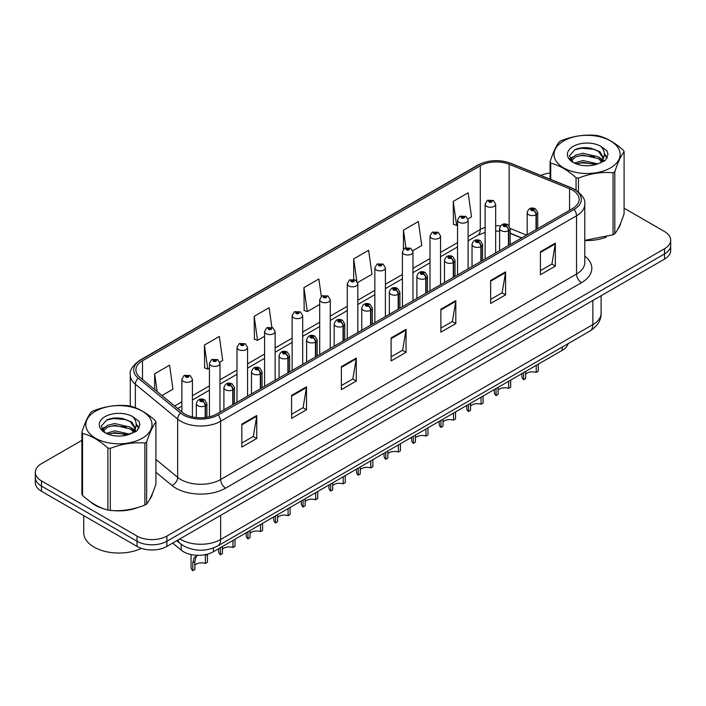 <?xml version="1.0" encoding="UTF-8"?>
<svg xmlns="http://www.w3.org/2000/svg" width="706" height="706" viewBox="0 0 706 706"><rect width="100%" height="100%" fill="white"/><g stroke="black" fill="none" stroke-linecap="round" stroke-linejoin="round"><path stroke-width="1.06" d="M521.531 238.001L510.156 233.404M568.118 343.654A21.109 12.187 180 0 1 562.197 350.361L213.371 551.748A21.109 12.187 180 0 1 181.151 550.124L172.626 543.099M90.015 501.454A33.782 19.503 0 0 0 95.028 505.152A33.782 19.503 0 0 0 104.038 508.876A33.782 19.503 0 0 1 95.028 505.152A33.782 19.503 0 0 1 90.015 501.454M572.557 190.152A22.521 12.999 180 0 1 579.149 199.348A22.521 12.999 180 0 1 572.557 208.544L216.654 414.016A22.521 12.999 180 0 1 182.28 412.286L139.982 377.41A22.521 12.999 180 0 1 135.905 369.953A22.521 12.999 180 0 1 142.497 360.757L480.292 165.733A22.521 12.999 180 0 1 509.141 164.277L569.548 188.696A22.521 12.999 180 0 1 572.557 190.152M574.102 189.261A24.701 14.261 0 0 0 570.801 187.664L510.385 163.245A24.701 14.261 0 0 0 478.747 164.842L140.953 359.866A24.701 14.261 0 0 0 138.191 378.134L180.489 413.01A24.701 14.261 0 0 0 218.189 414.916L574.102 209.435A24.701 14.261 0 0 0 574.102 189.261M81.905 440.332L41.486 463.665A21.109 12.187 0 0 0 35.3 472.288L35.3 482.63A21.109 12.187 0 0 0 41.486 491.252L137.026 546.409L137.026 541.237A21.109 12.187 0 0 0 166.89 541.237L664.514 253.939A21.109 12.187 0 0 0 670.7 245.317A21.109 12.187 0 0 1 664.514 253.939L166.89 541.237A21.109 12.187 0 0 1 137.026 541.237L41.486 486.081L137.026 541.237L137.026 536.066A21.109 12.187 0 0 0 166.89 536.066L664.514 248.768A21.109 12.187 0 0 0 670.7 240.146A21.109 12.187 0 0 0 664.514 231.524L624.095 208.191M35.3 477.459A21.109 12.187 0 0 0 41.486 486.081A21.109 12.187 0 0 1 35.3 477.459M241.831 424.138L241.831 447.119L256.755 438.497L256.755 415.516L241.831 424.138M241.831 443.041L253.33 436.405L256.702 416.275A5.63 3.248 -120 0 0 256.755 415.516M253.225 436.458L256.755 438.497M291.596 395.404L291.596 418.384L306.519 409.771L306.519 386.782L291.596 395.404M291.596 414.307L303.095 407.671L306.457 387.55A5.63 3.248 -120 0 0 306.519 386.782M302.989 407.733L306.519 409.771M341.36 366.67L341.36 389.659L356.283 381.037L356.283 358.057L341.36 366.67M341.36 385.582L352.85 378.945L356.221 358.816A5.63 3.248 -120 0 0 356.283 358.057M352.753 378.998L356.283 381.037M540.408 251.751L540.408 274.74L555.34 266.118L555.34 243.129L540.408 251.751M540.408 270.663L551.907 264.018L555.278 243.897A5.63 3.248 -120 0 0 555.34 243.129M551.801 264.079L555.34 266.118M490.644 280.485L490.644 303.465L505.575 294.852L505.575 271.863L490.644 280.485M490.644 299.388L502.142 292.752L505.514 272.631A5.63 3.248 -120 0 0 505.575 271.863M502.045 292.805L505.575 294.852M440.879 309.21L440.879 332.199L455.811 323.577L455.811 300.597L440.879 309.21M440.879 328.122L452.378 321.477L455.749 301.356A5.63 3.248 -120 0 0 455.811 300.597M452.281 321.539L455.811 323.577M391.115 337.945L391.115 360.925L406.047 352.312L406.047 329.323L391.115 337.945M391.115 356.848L402.614 350.211L405.985 330.09A5.63 3.248 -120 0 0 406.047 329.323M402.517 350.273L406.047 352.312M584.78 240.525A33.782 19.503 0 0 0 606.339 237.092A33.782 19.503 0 0 1 584.78 240.525M617.741 229.256A33.782 19.503 0 0 0 620.689 223.061A33.782 19.503 0 0 1 617.741 229.256M113.145 510.579A33.782 19.503 0 0 0 138.164 507.393A33.782 19.503 0 0 1 113.145 510.579M149.575 499.557A33.782 19.503 0 0 0 152.522 493.362A33.782 19.503 0 0 1 149.575 499.557M550.071 173.014A21.109 12.187 0 0 0 540.884 175.45M120.32 418.155L119.746 418.481M101.735 428.877L104.717 427.165M35.3 472.288A21.109 12.187 0 0 0 41.486 480.91L137.026 536.066M219.804 362.143L222.708 360.466L219.337 336.453L204.405 345.066L204.652 367.914M161.965 395.536L172.944 389.191L169.572 365.178L154.64 373.801L154.64 389.5M357.642 282.559L371.991 274.272L368.629 250.259L353.697 258.881L353.697 279.355M412.781 250.727L421.756 245.547L418.384 221.525L403.461 230.147L403.461 249.192M467.919 218.895L471.52 216.813L468.149 192.8L453.226 201.413L453.464 224.261M271.854 327.319L269.101 307.719L254.169 316.341L254.407 339.18M321.309 296.405L318.865 278.985L303.933 287.607L304.171 310.455M303.933 287.607L307.304 311.62L319.703 304.462M307.304 311.62L303.933 310.366M353.697 258.881L356.812 281.059M403.461 230.147L405.915 247.665M453.226 201.413L456.597 225.435L457.55 224.879M456.597 225.435L453.226 224.173M254.169 316.341L257.54 340.354L264.565 336.294M257.54 340.354L254.169 339.092M204.405 345.066L207.776 369.088L209.435 368.126M207.776 369.088L204.405 367.826M154.64 373.801L157.138 391.556M137.026 546.409A21.109 12.187 0 0 0 166.89 546.409L664.514 259.111A21.109 12.187 0 0 0 670.7 250.489L670.7 240.146M538.254 364.181L538.254 371.241L536.207 372.424L536.207 365.364M523.631 372.627L523.631 379.687A10.555 6.098 180 0 1 521.893 376.324L521.893 373.633M536.207 372.424A7.74 4.465 0 0 0 525.679 374.154M525.679 371.444L525.679 378.504L523.631 379.687M536.339 229.45L536.339 214.624A3.521 2.118 -122.2 0 0 533.745 210.379A1.756 1.015 0 0 0 533.692 208.976A1.756 1.015 0 0 0 531.203 208.976A1.756 1.015 0 0 0 531.203 210.406A1.756 1.015 0 0 0 533.63 210.441L531.742 209.691L532.942 209.4L533.745 210.379M533.63 210.441A3.521 1.942 62.1 0 1 536.013 214.809A5.277 3.045 180 0 1 528.715 214.721A5.277 3.045 180 0 1 527.17 212.559C528.52 208.235 531.274 206.982 535.448 208.799L537.725 212.559A5.277 3.045 180 0 1 536.339 214.624M536.013 229.635L536.013 214.809M495.674 252.924L495.674 204.202A5.277 3.045 180 0 1 492.417 207.017A5.277 3.045 180 0 1 486.663 206.355A5.277 3.045 180 0 1 485.119 204.202L487.219 200.539A3.521 2.118 57.8 0 1 489.099 200.645A1.756 1.015 0 0 0 489.152 202.048A1.756 1.015 0 0 0 491.641 202.048A1.756 1.015 0 0 0 491.641 200.61A1.756 1.015 0 0 0 489.205 200.583L490.891 201.042L489.902 201.616L489.92 201.034M489.205 200.583A3.521 1.942 -117.9 0 0 487.564 200.345A3.521 1.942 -117.9 0 0 487.405 200.442M489.876 201.607L489.099 200.645M489.902 201.616L489.876 201.051M510.685 380.102L510.685 387.162L508.638 388.344L508.638 381.284M496.062 388.538L496.062 395.598A10.555 6.098 180 0 1 494.324 392.245L494.324 389.544M508.638 388.344A7.74 4.465 0 0 0 498.109 390.074M498.109 387.356L498.109 394.416L496.062 395.598M508.77 245.37L508.77 230.535A3.521 2.118 -122.2 0 0 506.176 226.291A1.756 1.015 0 0 0 506.123 224.887A1.756 1.015 0 0 0 503.634 224.887A1.756 1.015 0 0 0 503.634 226.326A1.756 1.015 0 0 0 506.07 226.352L504.172 225.602L505.372 225.32L506.176 226.291M506.07 226.352A3.521 1.942 62.1 0 1 508.444 230.73A5.277 3.045 180 0 1 501.145 230.633A5.277 3.045 180 0 1 499.601 228.479C500.951 224.146 503.705 222.893 507.879 224.711L510.156 228.479A5.277 3.045 180 0 1 508.77 230.535M508.444 245.556L508.444 230.73M483.116 396.013L483.116 403.073L481.068 404.256L481.068 397.196M468.493 404.459L468.493 411.519A10.555 6.098 180 0 1 466.754 408.165L466.754 405.465M481.068 404.256A7.74 4.465 0 0 0 470.54 405.985M470.54 403.276L470.54 410.336L468.493 411.519M481.201 261.282L481.201 246.456A3.521 2.118 -122.2 0 0 478.606 242.211A1.756 1.015 0 0 0 478.553 240.808A1.756 1.015 0 0 0 476.065 240.808A1.756 1.015 0 0 0 476.065 242.237A1.756 1.015 0 0 0 478.5 242.273L476.603 241.523L477.803 241.24L478.606 242.211M478.5 242.273A3.521 1.942 62.1 0 1 480.874 246.641A5.277 3.045 180 0 1 473.576 246.553A5.277 3.045 180 0 1 472.032 244.4C473.382 240.066 476.135 238.813 480.309 240.631L482.586 244.4A5.277 3.045 180 0 1 481.201 246.456M480.874 261.476L480.874 246.641M455.555 411.933L455.555 418.993L453.508 420.176L453.508 413.116M440.923 420.37L440.923 427.43A10.555 6.098 180 0 1 439.185 424.077L439.185 421.385M453.508 420.176A7.74 4.465 0 0 0 442.971 421.906M442.971 419.196L442.971 426.256L440.923 427.43M453.631 277.202L453.631 262.376A3.521 2.118 -122.2 0 0 451.037 258.122A1.756 1.015 0 0 0 450.984 256.719A1.756 1.015 0 0 0 448.495 256.719A1.756 1.015 0 0 0 448.495 258.158A1.756 1.015 0 0 0 450.931 258.193L449.034 257.443L450.234 257.152L451.037 258.122M450.931 258.193A3.521 1.942 62.1 0 1 453.305 262.561A5.277 3.045 180 0 1 446.007 262.464A5.277 3.045 180 0 1 444.462 260.311C445.813 255.987 448.575 254.725 452.74 256.552L455.017 260.311A5.277 3.045 180 0 1 453.631 262.376M453.305 277.387L453.305 262.561M427.986 427.845L427.986 434.905L425.939 436.087L425.939 429.027M413.354 436.29L413.354 443.35A10.555 6.098 180 0 1 411.616 439.997L411.616 437.296M425.939 436.087A7.74 4.465 0 0 0 415.41 437.826M415.41 435.108L415.41 442.168L413.354 443.35M426.062 293.114L426.062 278.288A3.521 2.118 -122.2 0 0 423.468 274.043A1.756 1.015 0 0 0 423.415 272.64A1.756 1.015 0 0 0 420.926 272.64A1.756 1.015 0 0 0 420.926 274.078A1.756 1.015 0 0 0 423.362 274.105L421.464 273.354L422.665 273.072L423.468 274.043M423.362 274.105A3.521 1.942 62.1 0 1 425.736 278.473A5.277 3.045 180 0 1 418.437 278.385A5.277 3.045 180 0 1 416.893 276.231C418.243 271.898 421.005 270.645 425.171 272.463L427.448 276.231A5.277 3.045 180 0 1 426.062 278.288M425.736 293.308L425.736 278.473M468.104 268.845L468.104 220.122A5.277 3.045 180 0 1 464.848 222.937A5.277 3.045 180 0 1 459.094 222.275A5.277 3.045 180 0 1 457.55 220.122L459.65 216.46A3.521 2.118 57.8 0 1 461.53 216.557A1.756 1.015 0 0 0 461.583 217.969A1.756 1.015 0 0 0 464.071 217.969A1.756 1.015 0 0 0 464.071 216.53A1.756 1.015 0 0 0 461.636 216.495L463.533 217.245L462.333 217.536L462.351 216.945M461.636 216.495A3.521 1.942 -117.9 0 0 459.994 216.257A3.521 1.942 -117.9 0 0 459.835 216.363M462.306 217.519L461.53 216.557M462.333 217.536L462.306 216.971M440.535 284.756L440.535 236.033A5.277 3.045 180 0 1 437.279 238.849A5.277 3.045 180 0 1 431.525 238.187A5.277 3.045 180 0 1 429.98 236.033L432.09 232.371A3.521 2.118 57.8 0 1 433.961 232.477A1.756 1.015 0 0 0 434.013 233.88A1.756 1.015 0 0 0 436.502 233.88A1.756 1.015 0 0 0 436.502 232.442A1.756 1.015 0 0 0 434.066 232.415L435.752 232.874L434.764 233.448L434.781 232.865M434.066 232.415A3.521 1.942 -117.9 0 0 432.425 232.177A3.521 1.942 -117.9 0 0 432.266 232.274M434.737 233.439L433.961 232.477M434.764 233.448L434.737 232.892M412.966 300.677L412.966 251.954A5.277 3.045 180 0 1 409.709 254.769A5.277 3.045 180 0 1 403.956 254.107A5.277 3.045 180 0 1 402.411 251.954L404.52 248.291A3.521 2.118 57.8 0 1 406.391 248.397A1.756 1.015 0 0 0 406.444 249.8A1.756 1.015 0 0 0 408.933 249.8A1.756 1.015 0 0 0 408.933 248.362A1.756 1.015 0 0 0 406.497 248.327L408.395 249.077L407.194 249.368L406.391 248.397M407.212 249.377L407.212 248.777M406.497 248.327A3.521 1.942 -117.9 0 0 404.856 248.097A3.521 1.942 -117.9 0 0 404.697 248.194M407.194 249.368L407.168 248.803M83.732 515.636L83.732 532.739A35.185 20.315 0 0 0 94.03 547.097A35.185 20.315 0 0 0 141.421 548.35M563.697 140.909A33.076 19.097 -0 0 0 563.697 167.913A33.076 19.097 -0 0 0 610.469 167.913A33.076 19.097 -0 0 0 610.469 140.909A33.076 19.097 -0 0 0 563.697 140.909M584.78 240.367L613.064 234.763A38 21.939 -0 0 0 613.955 234.26A38 21.939 -0 0 0 614.82 233.748C617.9 229.891 620.989 223.237 624.095 213.768L624.095 151.755A38 21.939 -0 0 0 623.451 150.369C614.988 142.691 606.542 137.82 598.114 135.737A38 21.939 -0 0 0 595.714 135.367C584.127 134.378 572.592 136.161 561.111 140.723A38 21.939 -0 0 0 560.211 141.218A38 21.939 -0 0 0 559.346 141.738C556.24 145.639 553.151 152.302 550.071 161.718A38 21.939 -0 0 0 550.715 163.104L550.715 179.43M576.052 190.161L576.052 177.727C567.589 170.058 559.143 165.186 550.715 163.104M576.052 177.727A38 21.939 -0 0 0 578.461 178.106L578.461 191.917M613.064 234.763L613.064 172.749C601.574 171.743 590.039 173.526 578.461 178.106M613.064 172.749A38 21.939 -0 0 0 613.955 172.246A38 21.939 -0 0 0 614.82 171.734L614.82 233.748M598.035 163.871L582.918 160.527L574.349 163.06M595.926 164.551L582.918 162.354L576.272 163.898M602.165 160.677L598.459 156.847L582.918 153.228L575.708 155.029L571.542 158.585L571.004 160.518M601.574 161.586L598.459 158.673L582.918 155.055L575.708 156.847L571.33 160.871M600.153 163.165L602.624 159.741L603.171 157.332L599.932 151.746L591.107 148.339C585.089 147.113 579.732 147.536 575.046 149.61L569.38 155.788L573.184 162.406A19.662 11.349 -0 0 0 597.761 163.942L605.43 160.227L608.007 154.411L607.125 150.943L600.682 146.213A19.662 11.349 -0 0 0 573.184 146.389A19.662 11.349 -0 0 0 573.184 162.442M602.324 162.203L603.171 158.779M603.127 158.047L598.459 151.375L591.531 148.419M600.682 146.213C604.777 150.378 605.43 154.888 602.624 159.732M550.071 179.165L550.071 161.718M624.095 151.755C621.015 155.602 617.927 162.265 614.82 171.734M594.478 163.942L581.673 162.848L576.573 163.774M603.842 161.356L602.942 160.633M602.394 160.236L601.486 159.644M594.478 156.644L581.673 155.549L576.573 156.476M571.639 158.4L570.139 159.327M607.036 158.056L604.345 154.508M594.531 149.363L581.673 148.251L574.816 149.725M608.007 154.588L607.125 150.943M604.424 160.968L603.1 159.838M602.712 159.547L599.562 157.659M572.884 156.873L569.804 158.665M607.257 157.623L604.336 153.59M95.531 411.201A33.076 19.097 -0 0 0 95.531 438.214A33.076 19.097 -0 0 0 142.303 438.214A33.076 19.097 -0 0 0 142.303 411.201A33.076 19.097 -0 0 0 95.531 411.201M92.045 411.519A38 21.939 -0 0 0 91.18 412.03C88.073 415.94 84.985 422.594 81.905 432.01A38 21.939 -0 0 0 82.549 433.405L82.549 495.409C90.968 503.06 99.414 507.932 107.886 510.041A38 21.939 -0 0 0 110.286 510.412C121.776 511.418 133.31 509.626 144.889 505.055A38 21.939 -0 0 0 145.789 504.552A38 21.939 -0 0 0 146.654 504.04C149.734 500.192 152.823 493.529 155.929 484.06L155.929 422.047A38 21.939 -0 0 0 155.285 420.661C146.813 412.992 138.367 408.112 129.948 406.038A38 21.939 -0 0 0 127.539 405.659C115.96 404.67 104.426 406.453 92.936 411.016A38 21.939 -0 0 0 92.045 411.519M107.886 510.041L107.886 448.028C99.414 440.359 90.968 435.478 82.549 433.405M107.886 448.028A38 21.939 -0 0 0 110.286 448.398L110.286 510.412M144.889 505.055L144.889 443.041C133.408 442.044 121.873 443.827 110.286 448.398M144.889 443.041A38 21.939 -0 0 0 145.789 442.547A38 21.939 -0 0 0 146.654 442.027L146.654 504.04M81.905 432.01L81.905 494.023A38 21.939 -0 0 0 82.549 495.409M129.86 434.164L114.751 430.828L106.182 433.36M127.751 434.852L114.751 432.646L108.106 434.19M133.99 430.969L130.292 427.148L114.751 423.529L107.541 425.321L103.376 428.877L102.829 430.81M133.399 431.878L130.292 428.974L114.751 425.347L107.541 427.148L103.155 431.163M131.987 433.458L134.458 430.033L135.005 427.624L131.766 422.038L122.941 418.632C116.922 417.405 111.566 417.828 106.871 419.911L101.214 426.089L105.017 432.699M134.158 432.504L135.005 429.071M134.952 428.348L130.292 421.676L123.356 418.711M105.009 416.681A19.662 11.349 -0 0 0 105.009 432.734A19.662 11.349 -0 0 0 129.595 434.243L137.255 430.519L139.841 424.712L138.958 421.235L132.516 416.505A19.662 11.349 -0 0 0 105.009 416.681M132.516 416.505C136.611 420.67 137.255 425.18 134.458 430.025M155.929 422.047C152.849 425.903 149.76 432.557 146.654 442.027M126.312 434.243L113.498 433.14L108.397 434.066M135.667 431.648L134.775 430.925M134.228 430.536L133.31 429.936M126.312 426.945L113.498 425.842L108.397 426.777M103.473 428.701L101.973 429.627M138.87 428.348L136.17 424.8M126.365 419.655L113.498 418.543L106.641 420.017M139.841 424.888L138.958 421.235M136.258 431.269L134.934 430.139M134.537 429.839L131.387 427.96M139.091 427.915L136.17 423.882M400.417 443.765L400.417 450.825L398.369 452.008L398.369 444.948M385.794 452.211L385.794 459.271A10.555 6.098 180 0 1 384.046 455.908L384.046 453.217M398.369 452.008A7.74 4.465 0 0 0 387.841 453.737M387.841 451.028L387.841 458.088L385.794 459.271M398.493 309.034L398.493 294.208A3.521 2.118 -122.2 0 0 395.898 289.963A1.756 1.015 0 0 0 395.845 288.551A1.756 1.015 0 0 0 393.357 288.551A1.756 1.015 0 0 0 393.357 289.99A1.756 1.015 0 0 0 395.792 290.025L393.895 289.275L395.095 288.983L395.898 289.963M395.792 290.025A3.521 1.942 62.1 0 1 398.166 294.393A5.277 3.045 180 0 1 390.868 294.305A5.277 3.045 180 0 1 389.324 292.143C390.674 287.819 393.436 286.557 397.602 288.383L399.878 292.143A5.277 3.045 180 0 1 398.493 294.208M398.166 309.219L398.166 294.393M372.847 459.677L372.847 466.737L370.8 467.919L370.8 460.859M358.224 468.122L358.224 475.182A10.555 6.098 180 0 1 356.477 471.829L356.477 469.128M370.8 467.919A7.74 4.465 0 0 0 360.272 469.658M360.272 466.94L360.272 474L358.224 475.182M370.924 324.954L370.924 310.119A3.521 2.118 -122.2 0 0 368.329 305.875A1.756 1.015 0 0 0 368.276 304.471A1.756 1.015 0 0 0 365.787 304.471A1.756 1.015 0 0 0 365.787 305.91A1.756 1.015 0 0 0 368.223 305.936L366.326 305.186L367.535 304.904L368.329 305.875M368.223 305.936A3.521 1.942 62.1 0 1 370.597 310.313A5.277 3.045 180 0 1 363.299 310.216A5.277 3.045 180 0 1 361.754 308.063C363.105 303.73 365.867 302.477 370.032 304.295L372.309 308.063A5.277 3.045 180 0 1 370.924 310.119M370.597 325.139L370.597 310.313M345.278 475.597L345.278 482.657L343.231 483.839L343.231 476.779M330.655 484.042L330.655 491.102A10.555 6.098 180 0 1 328.908 487.749L328.908 485.048M343.231 483.839A7.74 4.465 0 0 0 332.702 485.569M332.702 482.86L332.702 489.92L330.655 491.102M343.354 340.866L343.354 326.04A3.521 2.118 -122.2 0 0 340.76 321.795A1.756 1.015 0 0 0 340.707 320.392A1.756 1.015 0 0 0 338.218 320.392A1.756 1.015 0 0 0 338.218 321.821A1.756 1.015 0 0 0 340.654 321.857L338.756 321.106L339.965 320.815L340.76 321.795M340.654 321.857A3.521 1.942 62.1 0 1 343.028 326.225A5.277 3.045 180 0 1 335.729 326.137A5.277 3.045 180 0 1 334.185 323.983C335.535 319.65 338.298 318.397 342.472 320.215L344.74 323.983A5.277 3.045 180 0 1 343.354 326.04M343.028 341.051L343.028 326.225M385.397 316.597L385.397 267.865A5.277 3.045 180 0 1 382.14 270.68A5.277 3.045 180 0 1 376.386 270.027A5.277 3.045 180 0 1 374.842 267.865L376.951 264.203A3.521 2.118 57.8 0 1 378.822 264.309A1.756 1.015 0 0 0 378.875 265.712A1.756 1.015 0 0 0 381.364 265.712A1.756 1.015 0 0 0 381.364 264.273A1.756 1.015 0 0 0 378.928 264.247L380.825 264.997L379.625 265.279L378.822 264.309M379.643 265.297L379.643 264.697M378.928 264.247A3.521 1.942 -117.9 0 0 377.286 264.009A3.521 1.942 -117.9 0 0 377.128 264.106M379.625 265.279L379.599 264.724M357.827 332.508L357.827 283.786A5.277 3.045 180 0 1 354.571 286.601A5.277 3.045 180 0 1 348.817 285.939A5.277 3.045 180 0 1 347.273 283.786L349.382 280.123A3.521 2.118 57.8 0 1 351.253 280.229A1.756 1.015 0 0 0 351.306 281.632A1.756 1.015 0 0 0 353.794 281.632A1.756 1.015 0 0 0 353.794 280.194A1.756 1.015 0 0 0 351.367 280.167L353.053 280.626L352.056 281.2L352.073 280.617M351.367 280.167A3.521 1.942 -117.9 0 0 349.717 279.929A3.521 1.942 -117.9 0 0 349.567 280.026M352.029 281.191L351.253 280.229M352.056 281.2L352.029 280.635M330.258 348.429L330.258 299.706A5.277 3.045 180 0 1 327.002 302.521A5.277 3.045 180 0 1 321.248 301.859A5.277 3.045 180 0 1 319.703 299.706L321.812 296.035A3.521 2.118 57.8 0 1 323.683 296.141A1.756 1.015 0 0 0 323.736 297.544A1.756 1.015 0 0 0 326.225 297.544A1.756 1.015 0 0 0 326.225 296.114A1.756 1.015 0 0 0 323.798 296.079L325.484 296.538L324.486 297.12L324.504 296.529M323.798 296.079A3.521 1.942 -117.9 0 0 322.148 295.84A3.521 1.942 -117.9 0 0 321.998 295.946M324.469 297.102L323.683 296.141M324.486 297.12L324.469 296.555M317.709 491.517L317.709 498.577L315.661 499.76L315.661 492.7M303.086 499.954L303.086 507.014A10.555 6.098 180 0 1 301.338 503.66L301.338 500.969M315.661 499.76A7.74 4.465 0 0 0 305.133 501.489M305.133 498.771L305.133 505.831L303.086 507.014M315.785 356.786L315.785 341.951A3.521 2.118 -122.2 0 0 313.19 337.706A1.756 1.015 0 0 0 313.137 336.303A1.756 1.015 0 0 0 310.649 336.303A1.756 1.015 0 0 0 310.649 337.742A1.756 1.015 0 0 0 313.085 337.768L311.196 337.027L312.396 336.736L313.19 337.706M313.085 337.768A3.521 1.942 62.1 0 1 315.458 342.145A5.277 3.045 180 0 1 308.16 342.048A5.277 3.045 180 0 1 306.616 339.895C307.966 335.562 310.728 334.309 314.902 336.127L317.17 339.895A5.277 3.045 180 0 1 315.785 341.951M315.458 356.971L315.458 342.145M290.14 507.429L290.14 514.489L288.092 515.671L288.092 508.611M275.516 515.874L275.516 522.934A10.555 6.098 180 0 1 273.769 519.581L273.769 516.88M288.092 515.671A7.74 4.465 0 0 0 277.564 517.401M277.564 514.692L277.564 521.752L275.516 522.934M288.216 372.697L288.216 357.871A3.521 2.118 -122.2 0 0 285.621 353.627A1.756 1.015 0 0 0 285.568 352.223A1.756 1.015 0 0 0 283.08 352.223A1.756 1.015 0 0 0 283.08 353.662A1.756 1.015 0 0 0 285.515 353.688L283.627 352.938L284.827 352.656L285.621 353.627M285.515 353.688A3.521 1.942 62.1 0 1 287.889 358.057A5.277 3.045 180 0 1 280.591 357.968A5.277 3.045 180 0 1 279.046 355.815C280.397 351.482 283.159 350.229 287.333 352.047L289.601 355.815A5.277 3.045 180 0 1 288.216 357.871M287.889 372.892L287.889 358.057M262.57 523.349L262.57 530.409L260.523 531.592L260.523 524.532M247.947 531.794L247.947 538.855A10.555 6.098 180 0 1 246.2 535.492L246.2 532.801M260.523 531.592A7.74 4.465 0 0 0 249.995 533.321M249.995 530.612L249.995 537.672L247.947 538.855M260.646 388.618L260.646 373.792A3.521 2.118 -122.2 0 0 258.052 369.547A1.756 1.015 0 0 0 257.999 368.135A1.756 1.015 0 0 0 255.51 368.135A1.756 1.015 0 0 0 255.51 369.573A1.756 1.015 0 0 0 257.946 369.609L256.057 368.859L257.258 368.567L258.052 369.547M257.946 369.609A3.521 1.942 62.1 0 1 260.329 373.977A5.277 3.045 180 0 1 253.03 373.88A5.277 3.045 180 0 1 251.477 371.727C252.827 367.402 255.59 366.14 259.764 367.967L262.041 371.727A5.277 3.045 180 0 1 260.646 373.792M260.329 388.803L260.329 373.977M235.001 539.26L235.001 546.32L232.954 547.503L232.954 540.443M220.378 547.706L220.378 554.766A10.555 6.098 180 0 1 218.631 551.412L218.631 548.712M232.954 547.503A7.74 4.465 0 0 0 222.425 549.242M222.425 546.523L222.425 553.583L220.378 554.766M233.077 404.538L233.077 389.703A3.521 2.118 -122.2 0 0 230.483 385.458A1.756 1.015 0 0 0 230.43 384.055A1.756 1.015 0 0 0 227.95 384.055A1.756 1.015 0 0 0 227.95 385.494A1.756 1.015 0 0 0 230.377 385.52L228.488 384.77L229.688 384.488L230.483 385.458M230.377 385.52A3.521 1.942 62.1 0 1 232.759 389.888A5.277 3.045 180 0 1 225.461 389.8A5.277 3.045 180 0 1 223.908 387.647C225.258 383.314 228.02 382.061 232.195 383.879L234.471 387.647A5.277 3.045 180 0 1 233.077 389.703M232.759 404.723L232.759 389.888M191.061 554.554L191.061 567.324A10.555 6.098 180 0 0 192.809 570.686L192.809 562.806L194.159 557.687L197.539 555.313M207.432 554.36L207.432 562.241L205.384 563.423L205.384 555.543L207.432 554.36M197.751 555.19L196.144 556.54L194.856 561.623L194.856 569.504L192.809 570.686M205.384 563.423A7.74 4.465 0 0 0 194.856 565.153M205.517 417.528L205.517 405.623A3.521 2.118 -122.2 0 0 202.922 401.379A1.756 1.015 0 0 0 202.869 399.975A1.756 1.015 0 0 0 200.38 399.975A1.756 1.015 0 0 0 200.38 401.405A1.756 1.015 0 0 0 202.807 401.44L200.919 400.69L202.119 400.399L202.922 401.379M202.807 401.44A3.521 1.942 62.1 0 1 205.19 405.809A5.277 3.045 180 0 1 197.892 405.721A5.277 3.045 180 0 1 196.339 403.558C197.689 399.234 200.451 397.981 204.625 399.799L206.902 403.558A5.277 3.045 180 0 1 205.517 405.623M205.19 417.573L205.19 405.809M302.689 364.34L302.689 315.617A5.277 3.045 180 0 1 299.432 318.432A5.277 3.045 180 0 1 293.678 317.771A5.277 3.045 180 0 1 292.134 315.617L294.243 311.955A3.521 2.118 57.8 0 1 296.114 312.061A1.756 1.015 0 0 0 296.167 313.464A1.756 1.015 0 0 0 298.656 313.464A1.756 1.015 0 0 0 298.656 312.026A1.756 1.015 0 0 0 296.229 311.999L298.117 312.749L296.917 313.032L296.114 312.061M296.944 313.049L296.944 312.449M296.229 311.999A3.521 1.942 -117.9 0 0 294.579 311.761A3.521 1.942 -117.9 0 0 294.428 311.858M296.917 313.032L296.899 312.476M275.128 380.26L275.128 331.538A5.277 3.045 180 0 1 271.863 334.353A5.277 3.045 180 0 1 266.118 333.691A5.277 3.045 180 0 1 264.565 331.538L266.674 327.875A3.521 2.118 57.8 0 1 268.545 327.972A1.756 1.015 0 0 0 268.598 329.384A1.756 1.015 0 0 0 271.086 329.384A1.756 1.015 0 0 0 271.086 327.946A1.756 1.015 0 0 0 268.659 327.911L270.548 328.661L269.348 328.952L268.545 327.972M269.374 328.961L269.374 328.361M268.659 327.911A3.521 1.942 -117.9 0 0 267.009 327.672A3.521 1.942 -117.9 0 0 266.859 327.778M269.348 328.952L269.33 328.387M247.559 396.181L247.559 347.449A5.277 3.045 180 0 1 244.294 350.264A5.277 3.045 180 0 1 238.549 349.611A5.277 3.045 180 0 1 236.995 347.449L239.105 343.787A3.521 2.118 57.8 0 1 240.984 343.893A1.756 1.015 0 0 0 241.037 345.296A1.756 1.015 0 0 0 243.517 345.296A1.756 1.015 0 0 0 243.517 343.857A1.756 1.015 0 0 0 241.09 343.831L242.979 344.581L241.779 344.863L240.984 343.893M241.805 344.881L241.805 344.281M241.09 343.831A3.521 1.942 -117.9 0 0 239.44 343.593A3.521 1.942 -117.9 0 0 239.29 343.69M241.761 344.855L241.761 344.307M219.99 412.092L219.99 363.369A5.277 3.045 180 0 1 216.724 366.185A5.277 3.045 180 0 1 210.979 365.523A5.277 3.045 180 0 1 209.435 363.369L211.535 359.707A3.521 2.118 57.8 0 1 213.415 359.813A1.756 1.015 0 0 0 213.468 361.216A1.756 1.015 0 0 0 215.957 361.216A1.756 1.015 0 0 0 215.957 359.778A1.756 1.015 0 0 0 213.521 359.751L215.409 360.492L214.209 360.784L213.415 359.813M214.236 360.792L214.236 360.192M213.521 359.751A3.521 1.942 -117.9 0 0 211.871 359.513A3.521 1.942 -117.9 0 0 211.721 359.61M214.192 360.766L214.192 360.219M192.42 416.911L192.42 379.29A5.277 3.045 180 0 1 189.164 382.105A5.277 3.045 180 0 1 183.41 381.443A5.277 3.045 180 0 1 181.866 379.29L183.966 375.618A3.521 2.118 57.8 0 1 185.846 375.724A1.756 1.015 0 0 0 185.899 377.128A1.756 1.015 0 0 0 188.387 377.128A1.756 1.015 0 0 0 188.387 375.698A1.756 1.015 0 0 0 185.952 375.663L187.84 376.413L186.64 376.704L186.666 376.113M185.952 375.663A3.521 1.942 -117.9 0 0 184.31 375.424A3.521 1.942 -117.9 0 0 184.151 375.53M186.622 376.686L185.846 375.724M186.64 376.704L186.622 376.139M562.197 347.078L562.197 350.361M181.151 544.255L181.151 550.124M213.371 548.006L213.371 551.748M584.78 256.11A35.185 20.315 180 0 1 581.515 282.665L225.611 488.146A7.034 4.059 60 0 1 220.634 479.524L576.537 274.043A28.152 16.256 0 0 0 584.78 262.553L584.78 204.29A28.152 16.256 180 0 1 576.537 215.78A7.034 4.059 -120 0 0 574.102 209.435M225.611 488.146A35.185 20.315 180 0 1 175.847 488.146A35.185 20.315 180 0 1 171.902 485.437L155.929 472.261M180.489 413.01A7.034 4.704 129.5 0 0 177.665 419.09L177.665 477.353A28.152 16.256 0 0 0 180.824 479.524A28.152 16.256 0 0 0 220.634 479.524L220.634 421.261A28.152 16.256 180 0 1 177.665 419.09L135.367 384.214A28.152 16.256 180 0 1 130.275 374.895L130.275 406.118M584.78 204.29C585.698 199.86 582.468 194.953 575.081 189.579L571.375 187.778A7.034 3.292 112 0 0 570.801 187.664M571.375 187.778L510.967 163.36C499.31 159.229 488.243 159.83 477.768 165.151A7.034 4.059 60 0 1 478.747 164.842M140.953 359.866A7.034 4.059 -120 0 0 139.973 360.175C132.587 365.567 129.348 370.474 130.275 374.895M138.191 378.134A7.034 4.704 129.5 0 0 135.367 384.214L135.367 407.768M510.967 163.36A7.034 3.292 112 0 0 510.385 163.245M218.189 414.916A7.034 4.059 60 0 1 220.634 421.261L576.537 215.78L576.537 274.043A7.034 4.059 60 0 0 581.515 282.665M123.674 435.726A35.185 20.315 180 0 1 124.38 433.766M166.89 536.066L166.89 546.409M664.514 248.768L664.514 259.111M41.486 480.91L41.486 491.252M135.367 428.304L135.367 431.834M130.275 433.157A28.152 16.256 0 0 0 130.319 434.031M155.929 459.43L177.665 477.353A7.034 4.704 -50.5 0 1 171.902 485.437M142.497 360.757L142.497 379.484M569.548 188.696L569.548 210.273M509.141 164.277L509.141 225.752M526.552 235.098L510.156 228.47L510.156 244.567M500.466 225.938A22.521 12.999 0 0 0 495.674 225.708M485.119 227.394A22.521 12.999 0 0 0 480.292 229.512L468.104 236.554M480.292 165.733L480.292 229.512A12.664 7.316 60 0 1 477.671 235.31L468.104 240.834M457.55 242.643L440.535 252.466M429.98 258.564L412.966 268.386M402.411 274.484L385.397 284.297M374.842 290.395L357.827 300.218M347.273 306.316L330.258 316.138M319.703 322.227L302.689 332.049M292.134 338.148L275.128 347.97M264.565 354.059L247.559 363.881M236.995 369.979L219.99 379.802M209.435 385.9L192.42 395.722M181.866 401.811L174.638 405.985M521.734 237.887L511.656 233.81A12.664 5.93 -68 0 1 510.156 232.495M391.115 338.668L405.985 330.09M440.879 309.943L455.749 301.356M490.644 281.209L505.514 272.631M540.408 252.483L555.278 243.897M341.36 367.402L356.221 358.816M291.596 396.137L306.457 387.55M241.831 424.862L256.702 416.275M179.853 538.925A28.152 16.256 0 0 0 180.824 539.516A28.152 16.256 0 0 0 220.634 539.516L592.855 324.61A28.152 16.256 0 0 0 601.106 313.12C601.309 320.109 597.585 326.084 589.942 331.052L217.713 545.959A14.076 8.128 60 0 0 220.634 539.516L220.634 515.38M592.855 300.482L592.855 324.61A14.076 8.128 60 0 1 589.942 331.052M178.009 539.993A14.076 9.416 129.5 0 0 180.242 543.541L176.782 540.699M192.809 562.806L194.856 561.623M477.768 165.151L139.973 360.175M511.656 233.81L510.156 233.254M499.601 231.18L495.674 231.065M485.119 232.406L477.671 235.31M457.55 246.932L440.535 256.755M429.98 262.844L412.966 272.666M402.411 278.764L385.397 288.586M374.842 294.684L357.827 304.507M347.273 310.596L330.258 320.418M319.703 326.516L302.689 336.338M292.134 342.428L275.128 352.25M264.565 358.348L247.559 368.17M236.995 374.259L219.99 384.082M209.435 390.18L192.42 400.002M181.866 406.1L177.691 408.5M217.713 545.959C206.39 551.651 195.059 551.651 183.736 545.959L180.242 543.541M601.106 313.12L601.106 295.717M527.17 234.745L527.17 212.559M537.725 228.647L537.725 212.559M495.674 204.202L493.397 200.433L487.564 200.345M485.119 259.023L485.119 204.202M499.601 250.665L499.601 228.479M472.032 266.577L472.032 244.4M482.586 260.488L482.586 244.4M444.462 282.497L444.462 260.311M455.017 276.399L455.017 260.311M416.893 298.409L416.893 276.231M427.448 292.319L427.448 276.231M468.104 220.122L465.828 216.354L459.994 216.257M457.55 274.934L457.55 220.122M440.535 236.033L438.258 232.274L432.425 232.177M429.98 290.854L429.98 236.033M412.966 251.954L410.689 248.185L404.856 248.097M402.411 306.775L402.411 251.954M389.324 314.329L389.324 292.143M399.878 308.231L399.878 292.143M361.754 330.24L361.754 308.063M372.309 324.151L372.309 308.063M334.185 346.161L334.185 323.983M344.74 340.063L344.74 323.983M385.397 267.865L383.129 264.106L377.286 264.009M374.842 322.686L374.842 267.865M357.827 283.786L355.559 280.017L349.717 279.929M347.273 338.606L347.273 283.786M330.258 299.706L327.99 295.938L322.148 295.84M319.703 354.518L319.703 299.706M306.616 362.081L306.616 339.895M317.17 355.983L317.17 339.895M279.046 377.992L279.046 355.815M289.601 371.903L289.601 355.815M251.477 393.913L251.477 371.727M262.041 387.815L262.041 371.727M223.908 409.824L223.908 387.647M234.471 403.735L234.471 387.647M196.339 417.581L196.339 403.558M206.902 417.334L206.902 403.558M302.689 315.617L300.421 311.849L294.579 311.761M292.134 370.438L292.134 315.617M275.128 331.538L272.851 327.769L267.009 327.672M264.565 386.358L264.565 331.538M247.559 347.449L245.282 343.69L239.44 343.593M236.995 402.27L236.995 347.449M219.99 363.369L217.713 359.601L211.871 359.513M209.435 416.814L209.435 363.369M192.42 379.29L190.143 375.521L184.31 375.424M181.866 411.942L181.866 379.29"/></g></svg>
